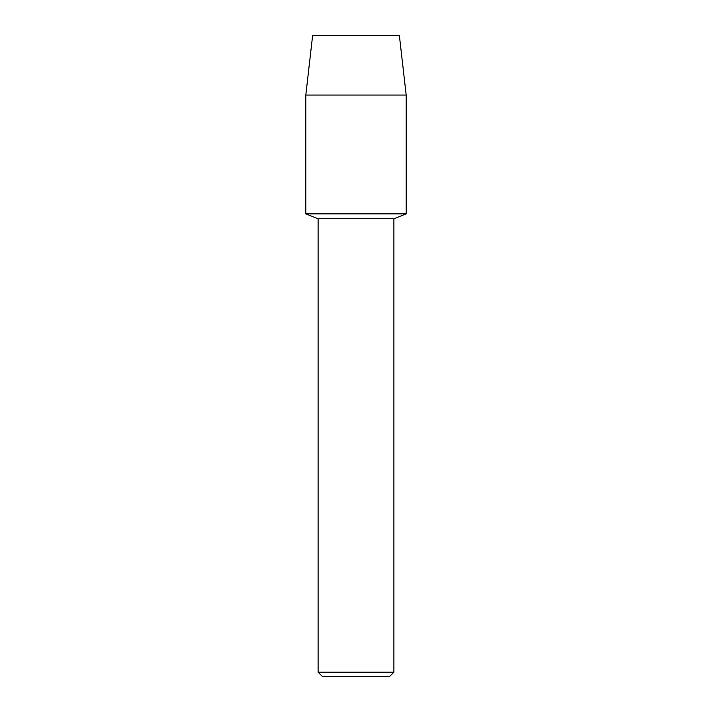 <?xml version="1.0" encoding="UTF-8"?>
<svg xmlns="http://www.w3.org/2000/svg" width="712" height="712" viewBox="0 0 712 712"><rect width="100%" height="100%" fill="white"/><g stroke="black" fill="none" stroke-linecap="round" stroke-linejoin="round"><path stroke-width="1.07" d="M399.379 35.6L312.621 35.6L399.379 35.6L406.187 95.052L406.187 213.876L356 213.876L406.187 213.876L393.896 218.735L393.896 672.19L318.104 672.19L322.313 676.4L389.687 676.4L393.896 672.19M318.104 672.19L318.104 218.735L393.896 218.735M312.621 35.6L305.813 95.052L305.813 213.876L356 213.876L305.813 213.876L318.104 218.735M305.813 95.052L406.187 95.052"/></g></svg>
